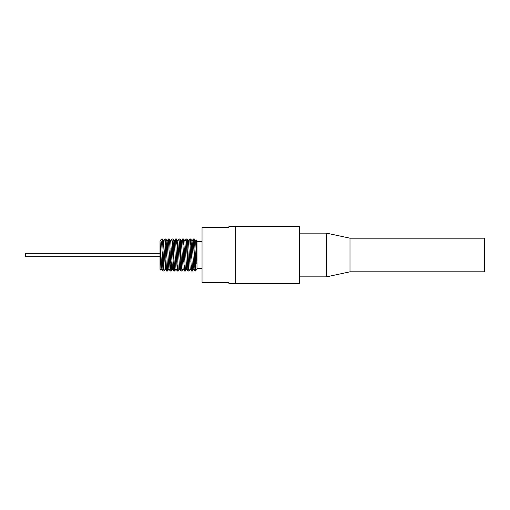 <?xml version="1.0" encoding="UTF-8"?>
<svg xmlns="http://www.w3.org/2000/svg" width="510" height="510" viewBox="0 0 510 510"><rect width="100%" height="100%" fill="white"/><g stroke="black" fill="none" stroke-linecap="round" stroke-linejoin="round"><path stroke-width="0.76" d="M195.547 241.192L196.344 240.197L196.994 262.841L195.846 263.472L194.406 239.139L193.8 245.246M196.994 262.752L195.846 263.472M193.194 261.56L192.544 271.008L191.014 240.452L190.766 239.011L190.249 245.24M190.287 268.776L188.987 270.988L188.745 269.631L187.616 242.938L187.208 238.992L186.685 245.265M187.858 248.446L186.724 268.815L185.43 271.027L183.683 238.986L183.128 245.253M183.173 268.808L181.872 271.027L180.253 239.63L179.571 245.233M176.568 239.043L177.831 241.224L179.616 268.776L178.315 270.988L176.862 241.536L176.536 239.011L176.014 245.265M176.052 268.789L174.758 271.008L174.592 270.408L173.005 238.999L172.456 245.259M171.851 261.579L171.194 271.039L169.498 239.126L168.899 245.233M168.944 268.789L167.637 271.008L166.107 240.42L165.858 239.011L165.342 245.259M162.333 239.024L163.602 241.211L165.38 268.776L164.08 270.988L163.837 269.599L162.709 242.887L162.301 238.992L161.785 245.272M160.969 270.287L160.006 241.134L161.817 268.815L160.969 270.287L160.006 269.331L160.006 242.499M162.397 261.56L163.531 241.192L164.826 238.973L166.572 271.014L167.121 264.76M165.38 268.776L166.509 248.453M165.897 239.043L167.165 241.224L168.855 268.77L170.161 271.001L170.678 264.754M169.511 261.553L170.066 248.427M169.454 238.999L170.722 241.185L172.463 268.853M173.069 261.566L173.63 248.434M173.005 238.999L174.273 241.192L175.976 268.802L177.276 271.039L177.792 264.754M176.626 261.566L177.748 241.224M180.183 261.547L180.744 248.44M180.132 239.024L181.394 241.211L183.128 268.84M183.74 261.56L184.301 248.421M187.916 271.014L186.169 238.973L184.881 241.179L186.654 268.821L187.948 271.039L188.47 264.747M187.24 239.024L188.502 241.211L190.198 268.776L191.505 271.001L192.021 264.76M190.855 261.553L192.066 241.224L193.851 268.789L192.582 270.976M194.412 261.553L194.973 248.427M194.361 238.999L195.623 241.192L196.803 262.567M160.006 241.141L160.688 239.987L161.689 243.225L163.015 270.969L163.563 264.728M167.076 241.192L168.383 238.98L170.123 270.969M170.646 241.211L171.94 239.011L173.687 270.969L174.235 264.728M174.21 241.179L175.497 238.973L177.244 271.014M177.741 241.204L179.055 238.973L180.795 270.969L181.35 264.76M181.311 241.224L182.612 239.011L184.359 270.969L184.907 264.735M188.419 241.204L189.726 238.973L191.467 270.969M192.633 248.453L193.284 239.011L195.03 270.969L195.311 269.503M196.994 260.75L196.994 240.669L196.299 239.968M195.311 257.856L195.311 271.014L196.994 269.331L196.994 262.841M235.665 226.415L228.939 226.415L228.939 227.594L202.036 227.594L202.036 282.406L228.939 282.406L228.939 283.585L235.665 283.585L235.665 226.402L299.555 226.402L299.555 283.598L235.665 283.598M195.062 271.014L195.311 269.478M160.006 253.317L25.5 253.317L25.5 256.683L160.006 256.683M202.036 241.383L196.994 241.383M349.994 271.811L484.5 271.811L484.5 238.189L349.994 238.189L326.457 233.14L326.457 276.86L349.994 271.811L349.994 238.189M190.804 239.043L192.066 241.224M183.683 238.986L184.945 241.179M171.233 271.014L172.495 268.821M161.766 268.815L163.015 270.969M172.437 268.815L173.687 270.969M183.103 268.802L184.359 270.969M191.983 241.23L193.245 239.043M193.768 268.789L195.03 270.969M166.572 271.014L165.304 268.821M180.795 270.969L179.526 268.783M160.688 239.987L161.689 238.986L162.301 238.986M194.323 238.986L193.284 238.986M190.766 238.986L189.745 238.986M187.208 238.986L186.169 238.986M183.651 238.986L182.612 238.986M180.094 238.986L179.067 238.986M176.536 238.986L175.523 238.986M172.979 238.986L171.94 238.986M169.416 238.986L168.396 238.986M165.858 238.986L164.826 238.986M192.544 271.014L191.505 271.014M188.987 271.014L187.948 271.014M185.398 271.014L184.391 271.014M181.853 271.014L180.833 271.014M178.315 271.014L177.276 271.014M174.758 271.014L173.719 271.014M171.169 271.014L170.161 271.014M167.637 271.014L166.604 271.014M164.08 271.014L163.047 271.014M202.036 268.617L196.994 268.617M299.555 276.86L326.457 276.86M299.555 233.14L326.457 233.14"/></g></svg>
